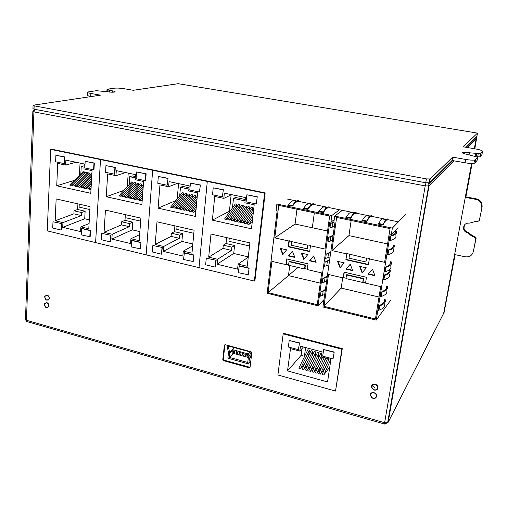 <?xml version="1.0" encoding="UTF-8"?>
<svg xmlns="http://www.w3.org/2000/svg" width="508" height="508" viewBox="0 0 508 508"><rect width="100%" height="100%" fill="white"/><g stroke="black" fill="none" stroke-linecap="round" stroke-linejoin="round"><path stroke-width="0.76" d="M443.649 313.334L454.863 254.597L465.118 256.788C469.379 257.289 472.097 255.613 473.285 251.752L476.053 237.706L474.65 236.398L472.561 235.769L468.198 232.346C465.976 231.794 464.566 230.454 463.975 228.34L463.588 228.956C463.385 224.885 465.423 222.923 469.703 223.069L475.037 221.577L477.215 221.812L479.292 220.497L482.124 206.94L481.997 203.924C481.108 201.225 479.228 199.536 476.358 198.869L465.887 196.875L465.506 197.402L471.811 163.493M474.555 148.749L476.936 135.871L465.493 147.193M465.887 196.875L472.097 163.493M474.834 148.793L477.45 133.109L463.309 146.818L475.374 148.888C480.238 149.797 482.625 150.641 482.543 151.428L480.606 153.721L480.009 156.909L481.952 154.572L482.543 151.428M178.206 83.693L133.28 90.284L124.168 88.722C120.275 88.125 117.043 87.948 114.459 88.189L107.01 89.243L107.817 89.592L107.683 91.846M480.606 153.721L462.966 152.26C461.416 152.794 463.01 153.543 467.754 154.502L477.691 157.169L475.583 159.664L474.555 160.039C472.504 160.287 469.544 160.09 465.671 159.442L452.666 157.15L430.2 178.943L429.539 182.785L425.748 182.753L34.023 109.176L32.956 108.604L33.064 105.499M452.666 157.15L452.069 160.484L429.539 182.785M444.113 312.42L455.13 254.654M107.817 89.592L112.509 90.881C114.656 91.275 115.481 91.637 114.967 91.954C113.335 92.348 110.598 92.266 106.775 91.7L96.387 90.697L87.617 92.018C86.944 92.456 88.03 92.939 90.881 93.478L100.501 95.167L33.522 105.15L33.071 105.27L34.144 105.829L34.023 109.176M425.748 182.753L426.409 178.905L34.144 105.829M426.409 178.905L430.2 178.943M91.389 96.526L90.716 96.406C87.871 95.866 86.785 95.377 87.465 94.926L87.592 92.532M480.009 156.909L476.904 156.718M475.583 159.664L474.961 162.992L477.075 160.439L477.691 157.169M474.961 162.992L473.932 163.379C471.881 163.639 468.928 163.443 465.055 162.789L452.069 160.484M408.261 305.981L407.797 305.873M476.079 238.392L473.285 251.752M475.729 239.046L475.71 238.354L474.294 237.039L472.205 236.411L467.83 232.981C465.601 232.416 464.185 231.076 463.588 228.956M482.124 206.94L479.292 220.497M481.794 207.499L481.66 204.476C480.771 201.765 478.885 200.076 476.009 199.409L465.506 197.402M463.975 228.34L464.401 225.019M469.455 152.686L469.055 154.851M112.509 90.881L112.427 92.202M468.198 232.346L467.83 232.981M390.373 300.596L376.244 320.116L322.948 306.997L334.874 223.05L333.756 222.815L334.709 216.091L342.335 210.337M387.585 243.929L348.926 235.617L351.161 220.491M379 297.028L341.185 288.074L342.697 277.812M368.408 264.808L345.878 259.74L346.742 253.873L331.915 250.577L336.633 217.456L390.061 228.606L384.613 262.299L369.329 258.896L368.408 264.808M344.043 272.136L366.459 277.292L365.544 283.127L380.676 286.639L375.45 318.992L323.971 306.337L328.505 274.511L343.186 277.927L344.043 272.136M372.485 269.24L374.999 275.755L368.179 274.193L372.485 269.24L368.465 273.869L374.834 275.323M337.541 261.334L344.202 262.846L340.036 267.76L337.541 261.334M346.024 269.126L350.222 264.204L352.723 270.662L346.024 269.126L346.335 268.815L352.558 270.237M359.581 266.319L366.363 267.856L362.083 272.802L359.581 266.319M376.244 320.116L390.08 234.702L391.249 234.95L392.36 228.098L334.709 216.091M348.926 235.617L331.915 250.577M369.329 258.896L369.614 258.591L366.776 257.962L366.484 258.267L347.059 253.575L346.742 253.873M341.185 288.074L323.971 306.337M346.5 274.949L346.812 274.631L363.588 278.498L363.296 278.829L346.5 274.949L345.961 278.575L362.731 282.467L363.023 282.137L365.608 282.734M343.186 277.927L343.503 277.603L346.018 278.187M369.881 216.37L367.29 215.837C366.052 215.189 364.477 216.618 362.56 220.129L361.912 220.688L366.478 221.634C368.687 217.087 370.497 215.138 371.907 215.786L371.761 216.757L371.024 216.605M362.56 220.129L366.782 221.005M371.761 216.757C370.548 216.11 368.999 217.551 367.106 221.075L366.478 221.634M385.991 219.678L383.184 219.107C382.06 218.472 380.581 219.939 378.752 223.488L378.149 224.06L382.772 225.019C384.886 220.421 386.582 218.434 387.864 219.056L387.706 220.034L387.039 219.894M378.752 223.488L383.064 224.384M387.706 220.034C386.613 219.412 385.166 220.878 383.362 224.447L382.772 225.019M353.974 213.1L351.6 212.617C350.247 211.944 348.571 213.341 346.57 216.814L345.885 217.354L350.393 218.294C352.692 213.798 354.616 211.887 356.152 212.554L356.013 213.519L355.213 213.36M346.57 216.814L350.71 217.672M356.013 213.519C354.692 212.858 353.041 214.262 351.066 217.748L350.393 218.294M392.36 228.098L405.848 214.173M391.249 234.95L398.05 227.73M379.241 305.987L379.832 305.2C383.419 303.778 384.918 301.892 384.34 299.549L385.312 299.777C385.87 302.381 383.978 304.406 379.641 305.86L379.241 305.987L378.549 310.286L378.943 310.166C383.28 308.686 385.172 306.629 384.62 303.994M390.595 236.042L391.16 235.433C394.767 234.404 396.234 232.95 395.548 231.076L396.551 231.286C397.218 233.363 395.37 234.918 390.989 235.953L390.595 236.042L389.858 240.563L390.258 240.475C394.633 239.408 396.488 237.82 395.827 235.712M385.509 267.392L386.08 266.706C389.68 265.494 391.16 263.849 390.525 261.76L391.516 261.976C392.132 264.293 390.265 266.065 385.902 267.291L385.509 267.392L384.791 271.812L385.185 271.71C389.541 270.459 391.414 268.656 390.804 266.306M388.277 250.311L388.849 249.669C392.455 248.552 393.922 247.009 393.268 245.04L394.259 245.25C394.906 247.44 393.046 249.091 388.677 250.215L388.277 250.311L387.553 254.787L387.947 254.692C392.316 253.543 394.183 251.854 393.541 249.631M389.503 269.748L390.214 269.907C390.823 272.282 388.944 274.11 384.588 275.38L384.194 275.488L383.476 279.889L383.877 279.781C388.226 278.479 390.106 276.625 389.509 274.212M384.194 275.488L384.772 274.784C388.233 273.577 389.744 271.951 389.293 269.907M381.47 292.271L382.054 291.522C385.642 290.176 387.14 288.373 386.537 286.118L387.515 286.341C388.099 288.842 386.213 290.786 381.864 292.157L381.47 292.271L380.765 296.615L381.159 296.501C385.509 295.104 387.394 293.135 386.817 290.601M347.059 253.575L345.878 259.74M346.189 259.442L368.465 264.446M344.303 272.193L343.503 277.603M368.179 274.193L368.465 273.869M338.023 261.442L340.341 267.405M350.234 264.243L346.335 268.815M360.039 266.427L362.375 272.466M349.542 254.495L348.996 258.172L365.912 261.957L366.484 258.267M366.776 257.962L365.912 261.957M363.588 278.498L363.023 282.137M362.731 282.467L363.296 278.829M323.996 299.593L318.021 305.784L267.138 293.256L277.146 210.871L276.079 210.642L276.879 204.051L331.832 215.494L339.541 209.766M327.558 231.026L295.072 224.047L296.977 209.182M320.269 283.121L288.461 275.596L289.757 265.506M309.677 251.606L288.188 246.774L288.919 241.014L274.771 237.865L278.727 205.378L329.66 216.002L325.031 249.047L310.458 245.802L309.677 251.606M286.645 258.928L308.032 263.849L307.257 269.577L321.691 272.929L317.246 304.686L268.103 292.608L271.907 261.36L285.928 264.617L286.645 258.928M313.626 255.924L316.122 262.293L309.613 260.807L313.626 255.924M280.289 248.38L286.652 249.822L282.766 254.667L280.289 248.38M288.481 255.975L292.386 251.117L294.869 257.435L288.481 255.975L288.855 255.683L294.71 257.016M301.32 253.136L307.791 254.603L303.803 259.474L301.32 253.136M318.021 305.784L329.775 221.977L330.892 222.212L331.832 215.494M295.072 224.047L274.771 237.865M310.458 245.802L310.813 245.523L308.108 244.919L307.746 245.199L291.592 241.605L291.967 241.332L288.919 241.014M288.461 275.596L268.103 292.608M289.027 261.677L289.401 261.379L305.41 265.074L305.048 265.379L289.027 261.677L288.569 265.233L304.571 268.948L304.933 268.643L307.308 269.196M285.928 264.617L286.309 264.312L288.62 264.852M311.48 204.375L309.677 204C308.038 203.283 306.108 204.597 303.879 207.95L303.092 208.464L307.442 209.366C309.988 205.01 312.198 203.194 314.065 203.924L313.938 204.876L312.979 204.68M303.879 207.95L307.791 208.763M313.938 204.876C312.331 204.159 310.426 205.486 308.223 208.851L307.442 209.366M326.854 207.531L324.841 207.118C323.31 206.413 321.469 207.759 319.322 211.157L318.567 211.677L322.974 212.592C325.431 208.185 327.539 206.337 329.292 207.048L329.159 208.007L328.257 207.823M319.322 211.157L323.317 211.988M329.159 208.007C327.654 207.308 325.838 208.661 323.717 212.071L322.974 212.592M296.304 201.257L294.691 200.927C292.957 200.184 290.938 201.473 288.633 204.787L287.807 205.289L292.1 206.178C294.735 201.867 297.04 200.089 299.028 200.844L298.907 201.79L297.885 201.581M288.633 204.787L292.468 205.581M298.907 201.79C297.199 201.054 295.199 202.349 292.919 205.676L292.1 206.178M330.892 222.212L334.2 219.672M325.323 290.278L320.929 291.973L320.338 296.196L324.726 294.475M320.929 291.973L325.45 289.376M333.788 222.574L330.581 223.342L329.959 227.781L334.378 226.524M330.581 223.342L333.87 222.009M330.67 252.66L326.257 254.095L325.647 258.439L330.054 256.965M326.257 254.095L330.778 251.86M333.032 236.017L328.613 237.338L327.997 241.732L332.41 240.379M328.613 237.338L333.14 235.268M329.546 260.547L325.139 262.039L324.536 266.357L328.936 264.833M325.139 262.039L329.66 259.728M327.222 276.904L322.821 278.511L322.224 282.778L326.619 281.14M322.821 278.511L327.343 276.041M289.3 240.741L288.569 246.488L288.188 246.774M288.569 246.488L309.728 251.244M286.982 259.004L286.309 264.312M309.613 260.807L309.969 260.502L315.957 261.874M313.665 256.013L309.969 260.502M280.835 248.507L283.102 254.248M292.437 251.238L288.855 255.683M301.841 253.257L304.127 259.08M291.592 241.605L291.128 245.212L307.264 248.825L307.746 245.199M308.108 244.919L307.264 248.825M305.41 265.074L304.933 268.643M304.571 268.948L305.048 265.379M254.927 280.664L265.157 192.894L264.611 193.18L207.302 181.445L207.924 181.185L207.296 181.445L152.66 170.25L153.352 170.021L152.654 170.25L100.508 159.576L95.606 242.595L47.257 230.873L50.673 149.371L100.501 159.576L95.599 242.595L146.133 254.838M64.865 156.94L64.554 163.519L64.167 163.62L64.472 157.042L64.865 156.94L55.899 155.264L55.613 161.823L64.167 163.62M93.98 163.144L85.173 161.322L94.355 163.043L93.974 169.691L93.599 169.799L93.98 163.144L94.355 163.043M65.869 160.141L84.226 163.963L83.96 168.923L92.062 170.631L90.786 193.307L56.731 185.788L57.728 163.405L65.64 165.068L65.869 160.141M52.991 221.761L61.741 223.603L61.449 229.883L61.062 230.035L52.718 228.029L52.991 221.761L61.741 223.603M81.928 228.397L90.513 230.435L90.151 236.785L81.217 234.88L81.559 228.549L81.928 228.397M88.786 228.74L80.861 226.86L80.601 231.61L62.7 227.33L62.922 222.612L55.175 220.777L56.147 198.926L90.037 206.616L88.786 228.74M265.157 192.894L51.492 149.174L50.673 149.371M64.472 157.042L55.899 155.264M85.173 161.322L84.817 167.958L93.599 169.799M76.003 162.249L65.64 165.068M56.731 185.788L74.314 180.404M79.407 175.311L80.048 163.093M73.546 184.594L71.05 185.376L69.647 185.071L83.058 171.666L84.436 171.958L84.341 173.736M90.989 189.7L89.472 189.414L91.103 187.719M90.583 188.258L88.043 189.097L86.62 188.786L91.313 183.934M87.725 187.643L85.192 188.474L83.776 188.163L91.523 180.194M84.874 187.033L82.353 187.852L80.931 187.541L91.732 176.498M82.029 186.417L79.515 187.23L78.099 186.919L91.377 173.425L91.897 173.539M79.191 185.807L76.689 186.607L75.279 186.303L88.595 172.841L89.986 173.133L89.884 174.942M76.365 185.204L73.87 185.992L72.46 185.687L85.82 172.25L87.205 172.542L87.109 174.339M61.36 223.749L61.062 230.035M90.513 230.435L90.145 230.588L89.783 236.944M81.559 228.549L90.145 230.588M80.861 226.86L89.078 223.564M77.921 203.867L77.629 209.493L74.041 210.801L73.882 213.843L55.175 220.777M73.882 213.843L81.426 215.589L62.922 222.612M62.7 227.33L84.722 218.783L89.287 219.85M84.131 165.799L81.229 166.522L80.848 173.876M71.05 185.376L84.436 171.958M73.87 185.992L87.205 172.542M76.689 186.607L89.986 173.133M79.515 187.23L91.834 174.669M82.353 187.852L91.631 178.34M85.192 188.474L91.421 182.054M88.043 189.097L91.205 185.82M77.629 209.493L85.134 211.214L84.722 218.783M74.041 210.801L81.585 212.541L85.134 211.214M81.426 215.589L81.585 212.541M84.055 167.113L81.229 166.522M89.872 209.563L79.096 207.105L79.254 204.172M341.859 349.186L342.265 348.647L335.528 391.058L277.882 374.98L283.191 333.858L341.859 349.186L335.528 391.058M299.51 342.881L298.393 349.688L299.51 342.881L289.198 340.481L288.341 347.008L298.393 349.688M334.023 352.285L323.653 349.555L334.226 352.025L333.038 358.908L334.226 352.025M300.463 346.189L322.059 351.904L321.348 356.838L330.892 359.385L327.558 381.933L287.541 370.884L290.493 348.615L299.796 351.091L300.463 346.189M342.265 348.647L283.686 333.356L283.191 333.858M299.282 343.135L289.198 340.481M323.653 349.555L322.694 356.159L333.038 358.908M303.447 346.977L299.796 351.091M287.541 370.884L301.098 355.352L302.019 348.583M304.87 363.417L300.482 368.63L298.837 368.179L307.81 349.79L309.423 350.215L308.686 355.517M304.419 356.241L301.098 355.352M329.749 367.119L323.755 375.006L322.078 374.542L329.19 358.934M324.999 368.129L320.402 374.085L318.732 373.628L325.895 358.051M321.621 367.348L317.062 373.17L315.392 372.713L322.612 357.175M318.249 366.566L313.728 372.256L312.064 371.805L320.783 353.225L321.831 353.505M314.89 365.779L310.401 371.348L308.743 370.891L317.525 352.361L319.151 352.793L318.351 358.413M311.537 364.998L307.086 370.44L305.435 369.989L314.281 351.504L315.9 351.936L315.119 357.441M308.197 364.211L303.784 369.538L302.133 369.081L311.042 350.647L312.661 351.072L311.899 356.476M300.482 368.63L309.423 350.215M303.784 369.538L312.661 351.072M307.086 370.44L315.9 351.936M310.401 371.348L319.151 352.793M321.932 356.997L321.583 359.385M313.728 372.256L321.539 355.53M325.196 357.867L324.828 360.369M317.062 373.17L324.25 357.613M328.466 358.737L328.079 361.359M320.402 374.085L327.539 358.489M323.755 375.006L330.835 359.372M305.613 347.555L304.317 356.946M234.62 351.155L233.026 350.717L232.855 352.298L234.442 352.736L234.62 351.155M237.801 352.025L236.207 351.587L236.029 353.174L237.623 353.612L237.801 352.025M240.995 352.901L239.401 352.463L239.217 354.051L240.817 354.489L240.995 352.901M244.196 353.778L242.595 353.339L242.411 354.927L244.011 355.365L244.196 353.778M247.409 354.66L245.802 354.216L245.618 355.81L247.225 356.248L247.409 354.66M226.955 345.192L228.46 352.717L227.946 357.467L228.651 358.407L247.98 363.772L248.876 363.201L249.498 358.311L251.625 354.127M251.143 352.203L228.257 345.967L229.66 352.933L229.178 357.334L247.714 362.471L248.393 357.613L251.143 352.203M229.178 357.334L233.439 353.397M248.323 353.962L232.334 349.587L231.959 352.99L247.917 357.384L248.323 353.962L250.361 351.993M232.334 349.587L234.455 347.656M247.917 357.384L249.098 356.235M224.917 344.703L223.336 359.143L224.041 360.159L250.057 367.316M234.023 351.225L232.855 352.298M237.192 352.095L236.029 353.174M240.373 352.965L239.217 354.051M243.554 353.835L242.411 354.927M246.755 354.711L245.618 355.81M246.158 354.317L247.396 354.787M242.951 353.435L244.126 353.759M239.757 352.558L240.925 352.882M236.569 351.688L237.738 352.006M233.388 350.818L234.556 351.136M397.269 221.615L387.769 219.666M386.347 219.373L371.818 216.389M370.256 216.071L356.064 213.157M354.374 212.808L329.209 207.645M327.292 207.251L313.988 204.521M311.944 204.102L298.952 201.428M296.793 200.99L287.052 198.99M225.241 344.722L224.358 345.307L222.802 359.696L223.514 360.642L249.168 367.805L250.076 367.233L251.784 352.787L251.066 351.758L225.241 344.722M46.717 302.533L44.323 303.873C44.964 307.791 46.488 308.635 48.889 306.413C49.143 304.565 48.412 303.27 46.717 302.533M47.034 295.015L44.64 296.367C45.276 300.298 46.8 301.149 49.212 298.914C49.473 297.053 48.743 295.751 47.034 295.015M374.288 390.08C376.733 390.385 377.946 389.376 377.927 387.045C377.393 383.127 370.815 383.33 371.621 387.229L374.288 390.08M372.904 398.412C375.342 398.729 376.549 397.732 376.536 395.421C376.015 391.522 369.462 391.674 370.249 395.554L372.904 398.412M371.158 393.065L371.113 393.421M372.529 384.708L372.485 385.07M325.018 262.89L325.634 263.03M298.063 267.437L288.481 275.438M314.338 212.808L312.325 227.755M146.133 254.845L152.66 170.25L146.133 254.845L199.003 267.659L207.296 181.445L199.009 267.659L254.381 281.083L264.611 193.18M115.278 167.367L114.846 174.073L114.484 174.187L114.916 167.481L115.278 167.367L105.943 165.621L105.537 172.307L114.484 174.187M145.796 173.869L136.582 171.964L146.139 173.755L145.631 180.537L145.288 180.657L145.796 173.869L146.139 173.755M116.281 170.637L135.49 174.638L135.128 179.699L143.612 181.483L141.891 204.591L106.267 196.723L107.677 173.92L115.957 175.66L116.281 170.637M101.81 233.363L110.909 235.28L110.503 241.675L110.147 241.84L101.422 239.738L101.81 233.363L110.909 235.28M132.017 240.297L140.989 242.424L140.506 248.888L131.21 246.907L131.674 240.455L132.017 240.297M139.211 240.684L130.918 238.722L130.575 243.554L111.855 239.084L112.166 234.277L104.07 232.359L105.442 210.109L140.887 218.148L139.211 240.684M114.916 167.481L105.943 165.621M136.582 171.964L136.093 178.727L145.288 180.657M125.533 172.568L115.957 175.66M106.267 196.723L123.977 190.354M127.292 186.69L128.226 173.126M123.082 195.224L120.447 196.202L118.974 195.878L131.591 181.947L133.032 182.251L132.886 184.328M142.208 200.349L141.192 200.749L139.7 200.425L142.437 197.263M140.9 199.041L138.208 200.095L136.716 199.771L142.767 192.83M137.909 198.399L135.23 199.441L133.737 199.117L143.091 188.455M134.925 197.764L132.258 198.793L130.772 198.463L143.389 184.448M131.953 197.129L129.292 198.139L127.813 197.815L140.278 183.788L141.732 184.093L141.573 186.233M128.988 196.494L126.333 197.491L124.86 197.167L137.376 183.172L138.824 183.477L138.671 185.591M126.028 195.859L123.387 196.844L121.914 196.526L134.48 182.556L135.922 182.867L135.776 184.963M110.553 235.439L110.147 241.84M140.989 242.424L140.164 249.06M131.674 240.455L140.653 242.589M130.918 238.722L139.662 234.607M125.374 214.63L124.981 220.358L121.647 221.767L121.437 224.866L104.07 232.359M121.437 224.866L129.311 226.689L112.166 234.277M111.855 239.084L132.258 229.851L139.884 231.629M135.357 176.511L132.258 175.863L129.762 176.695L129.216 184.569M120.447 196.202L133.032 182.251M123.387 196.844L135.922 182.867M126.333 197.491L138.824 183.477M129.292 198.139L141.732 184.093M132.258 198.793L143.25 186.296M135.23 199.441L142.932 190.633M138.208 200.095L142.602 195.04M141.192 200.749L142.272 199.504M124.981 220.358L132.81 222.155L132.258 229.851M121.647 221.767L129.527 223.584L132.81 222.155M129.311 226.689L129.527 223.584M135.261 177.851L129.762 176.695M140.659 221.158L126.892 218.015L127.102 215.024M168.046 178.289L167.157 185.249L168.046 178.289L158.325 176.466L157.785 183.28L167.157 185.249M200.076 185.109L190.417 183.109L200.381 184.976L199.428 192.024L200.381 184.976M169.05 181.629L189.173 185.82L188.709 190.976L197.593 192.85L195.396 216.408L158.096 208.172L159.957 184.925L168.624 186.747L169.05 181.629M152.857 245.491L162.331 247.491L161.468 254.184L152.343 251.987L152.857 245.491L162.331 247.491M184.417 252.736L193.808 254.972L193.192 261.556L183.509 259.48L184.417 252.736M191.967 253.181L183.286 251.13L182.842 256.057L163.259 251.371L163.665 246.475L155.194 244.469L157.004 221.806L194.107 230.226L191.967 253.181M167.716 178.41L158.325 176.466M190.417 183.109L189.795 190.005L199.428 192.024M177.343 183.356L168.624 186.747M158.096 208.172L175.971 200.501M177.222 198.946L178.549 183.604M174.898 206.286L172.098 207.524L170.561 207.188L182.289 192.684L183.801 193.008L183.579 195.478M195.872 211.296L193.808 212.281L192.246 211.938L196.304 206.667M193.554 210.242L190.684 211.595L189.122 211.252L196.799 201.352M190.424 209.575L187.566 210.915L186.011 210.572L197.288 196.132M187.3 208.915L184.455 210.229L182.899 209.893L194.418 195.256L195.942 195.58L195.701 198.164M184.188 208.255L181.35 209.55L179.807 209.213L191.37 194.608L192.894 194.932L192.659 197.485M181.083 207.594L178.257 208.871L176.714 208.534L188.335 193.967L189.852 194.291L189.624 196.818M177.99 206.94L175.171 208.197L173.634 207.861L185.312 193.326L186.823 193.643L186.601 196.145M162.008 247.663L161.468 254.184M193.808 254.972L192.888 261.741M184.106 252.914L193.504 255.149M183.286 251.13L192.653 245.878M174.898 225.869L174.396 231.692L171.355 233.223L171.088 236.372L155.194 244.469M171.088 236.372L179.305 238.277L163.665 246.475M163.259 251.371L181.877 241.408L192.83 243.961M189.001 187.725L182.728 186.417L180.454 187.325L179.711 195.872M172.098 207.524L183.801 193.008M175.171 208.197L186.823 193.643M178.257 208.871L189.852 194.291M181.35 209.55L192.894 194.932M184.455 210.229L195.942 195.58M187.566 210.915L197.047 198.73M190.684 211.595L196.552 204M193.808 212.281L196.056 209.353M174.396 231.692L182.575 233.572L181.877 241.408M171.355 233.223L179.584 235.115L182.575 233.572M179.305 238.277L179.584 235.115M188.874 189.09L180.454 187.325M193.821 233.286L176.79 229.4L177.057 226.358M223.355 189.732L222.345 196.837L223.355 189.732L213.214 187.827L212.528 194.774L222.345 196.837M256.997 196.888L246.869 194.793L257.27 196.748L256.197 203.943L257.27 196.748M224.352 193.142L245.453 197.542L244.875 202.8L254.197 204.762L251.473 228.791L212.376 220.154L214.725 196.45L223.812 198.368L224.352 193.142M206.286 258.185L216.154 260.28L215.189 267.1L205.632 264.801L206.286 258.185L216.154 260.28M239.293 265.773L249.136 268.11L248.374 274.822L238.277 272.656L239.293 265.773M247.231 266.275L238.131 264.122L237.579 269.145L217.062 264.236L217.576 259.251L208.699 257.15L210.991 234.055L249.879 242.875L247.231 266.275M223.056 189.865L213.214 187.827M246.869 194.793L246.088 201.822L256.197 203.943M231.572 194.647L223.812 198.368M212.376 220.154L229.406 211.264L231.127 194.862M229.171 217.754L226.162 219.373L224.555 219.024L235.312 203.918L236.887 204.254L236.563 207.283M229.991 211.385L229.406 211.264M252.197 222.421L248.914 224.358L247.275 224.003L252.978 215.519M248.723 221.844L245.637 223.641L243.999 223.285L253.721 208.947M245.44 221.158L242.367 222.923L240.741 222.567L251.193 207.283L252.787 207.62L252.425 210.858M242.17 220.478L239.109 222.212L237.484 221.856L247.999 206.604L249.593 206.94L249.238 210.141M238.906 219.793L235.858 221.501L234.239 221.145L244.812 205.931L246.405 206.267L246.056 209.423M235.649 219.113L232.62 220.79L231 220.434L241.637 205.257L243.224 205.594L242.881 208.705M232.404 218.434L229.387 220.078L227.774 219.729L238.468 204.584L240.055 204.921L239.719 207.994M215.862 260.464L215.189 267.1M249.136 268.11L248.101 275.019M239.014 265.963L248.869 268.3M238.131 264.122L248.26 257.194M226.644 237.604L226.022 243.535L223.298 245.186L222.961 248.399L208.699 257.15M222.961 248.399L231.553 250.387L217.576 259.251M217.062 264.236L233.712 253.479L248.298 256.877M245.237 199.485L235.496 197.447L233.477 198.444L232.474 207.905M226.162 219.373L236.887 204.254M229.387 220.078L240.055 204.921M232.62 220.79L243.224 205.594M235.858 221.501L246.405 206.267M239.109 222.212L249.593 206.94M242.367 222.923L252.787 207.62M245.637 223.641L253.352 212.217M248.914 224.358L252.603 218.853M226.022 243.535L234.575 245.497L233.712 253.479M223.298 245.186L231.902 247.174L234.575 245.497M231.553 250.387L231.902 247.174M245.085 200.882L233.477 198.444M249.53 245.999L228.937 241.3L229.267 238.201M372.04 385.712C374.244 383.584 376.13 384.029 377.698 387.058C378.473 390.715 372.307 390.881 371.843 387.223L372.04 385.712L374.656 387.35M371.665 397.542L370.472 395.554C369.741 391.947 375.831 391.808 376.307 395.427C376.015 398.215 374.466 398.92 371.665 397.542M47.028 295.199C48.616 295.885 49.289 297.091 49.054 298.818C46.806 300.901 45.39 300.107 44.806 296.456L47.028 295.199M44.615 303.625C46.933 302.025 48.298 302.927 48.724 306.324C46.495 308.388 45.085 307.6 44.488 303.968L44.615 303.625M477.45 133.109L177.889 83.636M465.671 159.442L465.055 162.789M478.257 153.657L477.66 156.851M476.688 153.384L476.098 156.528M475.672 153.251L475.088 156.35M90.881 93.478L90.716 96.406M108.979 89.789L108.845 91.992M109.595 89.935L109.468 92.05M472.561 235.769L472.205 236.411M473.342 236.125L472.986 236.772M474.65 236.398L474.294 237.039M476.358 198.869L476.009 199.409M248.876 363.201L250.774 361.315M249.428 358.559L251.32 356.692M249.498 358.311L251.346 356.495M229.61 352.444L232.289 350.006M229.648 353.111L232.207 350.774M224.885 344.843L224.358 345.307M223.336 359.143L222.809 359.632M224.041 360.159L223.514 360.642M249.663 367.303L249.168 367.805M453.949 160.82L428.993 185.915L388.182 422.256L443.757 313.119L471.576 163.487M474.326 148.704L476.244 138.398L467.201 147.485M426.002 182.797L425.209 185.896L33.915 111.9L26.467 320.288L384.62 422.732L425.209 185.896L428.993 185.915L428.885 184.417L427.977 183.007M384.835 424.066L384.48 424.034L384.62 422.732L387.636 422.726L388.182 422.256M27.883 321.837L26.721 321.507L26.467 320.288L25.495 319.183L32.842 111.563M475.958 136.836L476.25 138.328M33.522 110.16L32.849 111.322L33.915 111.9L34.906 109.341M474.555 160.039L473.932 163.379M480.39 153.797L479.787 156.991M462.966 152.26L462.801 153.143M107.004 89.364L106.864 91.719M476.053 237.706L475.71 238.354M481.997 203.924L481.66 204.476M429 182.969L429.666 179.121M379.641 305.86L378.943 310.166M390.989 235.953L390.258 240.475M385.902 267.291L385.185 271.71M388.677 250.215L387.947 254.692M384.588 275.38L383.877 279.781M381.864 292.157L381.159 296.501M323.139 291.287L322.542 295.504M332.81 222.866L332.181 227.286M328.473 253.524L327.863 257.848M330.835 236.817L330.219 241.192M327.355 261.449L326.746 265.748M325.031 277.87L324.434 282.118M229.66 352.933L232.226 350.59M223.336 359.207L222.802 359.696M371.812 386.912L371.621 387.229M25.425 319.608L26.721 321.507L384.48 424.034L387.636 422.726L428.885 184.417L452.787 160.611M466.147 147.307L476.174 137.319L475.983 136.811"/></g></svg>
